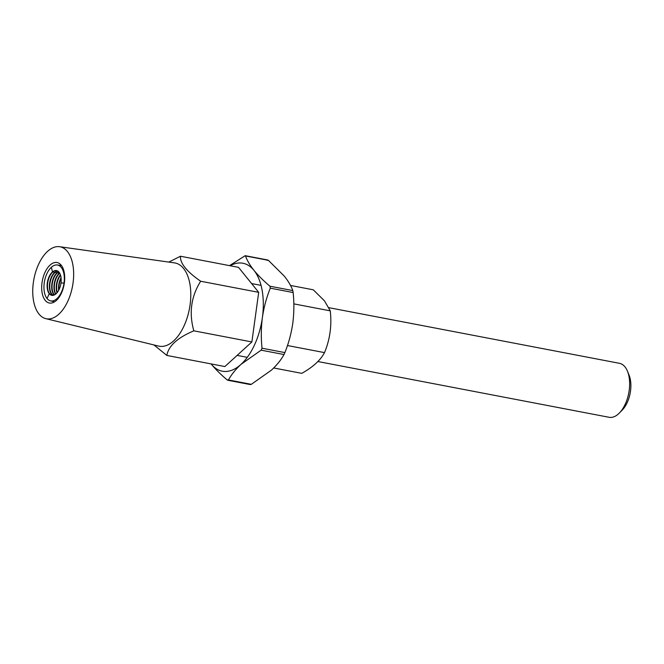 <?xml version="1.0" encoding="UTF-8"?>
<svg xmlns="http://www.w3.org/2000/svg" width="664" height="664" viewBox="0 0 664 664"><rect width="100%" height="100%" fill="white"/><g stroke="black" fill="none" stroke-linecap="round" stroke-linejoin="round"><path stroke-width="1" d="M627.463 371.201L629.065 375.11A22.9 12.267 100.8 0 1 627.281 402.425A22.9 12.267 100.8 0 1 622.409 409.879L619.471 412.917A27.481 14.724 -79.2 0 0 625.322 403.978A27.481 14.724 -79.2 0 0 627.463 371.201A27.481 14.724 -79.2 0 0 619.454 363.316L328.921 307.689M317.898 361.531L609.12 417.291A27.481 14.724 -79.2 0 0 619.471 412.917M273.717 367.972L301.78 373.342C312.91 367.134 320.488 360.228 324.513 352.617C329.991 339.412 331.909 325.493 330.265 310.852L324.48 300.85L313.275 289.803L290.508 285.445M287.462 345.529L324.513 352.617M293.828 303.871L330.265 310.852M271.418 370.155C276.896 365.067 281.088 359.863 284.001 354.543L261.135 350.169L241.04 364.337C235.562 369.433 231.371 374.637 228.457 379.957L251.324 384.332L271.418 370.155M227.212 379.941L228.457 379.957L227.212 379.941C220.788 374.513 215.46 369.226 211.243 364.096L211.102 363.913A54.954 29.448 -79.2 0 0 211.243 364.096A54.954 29.448 -79.2 0 0 241.04 364.337A54.954 29.448 -79.2 0 0 262.396 317.475C261.085 327.717 260.96 337.968 262.031 348.21L284.889 352.592C288.657 343.246 291.288 333.477 292.782 323.285C294.094 313.043 294.218 302.792 293.148 292.55L270.289 288.168C266.521 297.513 263.89 307.283 262.396 317.475A54.954 29.448 -79.2 0 0 253.963 270.356C258.18 275.494 263.5 280.772 269.933 286.209L292.799 290.583C291.206 286.076 288.392 281.279 284.35 276.174L268.38 260.329L245.514 255.955C247.066 260.396 249.888 265.202 253.963 270.356A54.954 29.448 -79.2 0 0 230.134 265.749M229.545 265.633L245.19 255.681L267.783 260.006M267.135 260.321L268.38 260.329M292.799 290.583L293.148 292.55M284.889 352.592L284.001 354.543M251.324 384.332L250.079 384.323M270.289 288.168L269.933 286.209M261.135 350.169L262.031 348.21M56.706 270.63A12.591 6.748 -79.2 0 0 52.597 272.232L51.344 267.31A18.252 9.786 -79.2 0 0 47.053 298.526L49.252 293.695A12.591 6.748 100.8 0 1 52.215 272.165A12.591 6.748 100.8 0 1 56.515 270.588A12.591 6.748 100.8 0 1 60.98 283.013L64.043 283.038A18.252 9.786 -79.2 0 0 57.278 264.977A18.252 9.786 -79.2 0 0 51.344 267.31L52.597 272.232A12.591 6.748 -79.2 0 0 52.406 272.406A12.591 6.748 -79.2 0 0 48.638 292.118A12.591 6.748 -79.2 0 0 49.634 293.77A12.591 6.748 -79.2 0 0 51.975 295.364M57.801 271.095A12.591 6.748 -79.2 0 0 54.871 272.672A12.591 6.748 -79.2 0 0 54.689 272.846A12.591 6.748 -79.2 0 0 50.912 292.558A12.591 6.748 -79.2 0 0 51.916 294.21A12.591 6.748 -79.2 0 0 53.161 295.331M57.619 270.995A12.591 6.748 -79.2 0 0 54.498 272.597L54.498 272.597A12.591 6.748 -79.2 0 0 51.535 294.135L51.535 294.135A12.591 6.748 -79.2 0 0 52.954 295.364M52.614 272.223A1.66 1.137 -132.3 0 1 54.498 272.597A1.66 1.137 47.7 0 0 52.614 272.223L52.614 272.223M59.594 273.012A12.591 6.748 -79.2 0 0 59.055 273.468A1.66 1.137 47.7 0 0 57.17 273.095A1.66 1.137 -132.3 0 1 59.055 273.468L59.428 273.543A1.66 1.137 -132.3 0 1 59.785 273.344A1.66 1.137 47.7 0 0 59.445 273.526A12.591 6.748 -79.2 0 0 59.245 273.717A12.591 6.748 -79.2 0 0 55.469 293.43A12.591 6.748 -79.2 0 0 55.768 294.027M58.648 271.784A12.591 6.748 -79.2 0 0 56.772 273.037A1.66 1.137 47.7 0 0 54.888 272.655A1.66 1.137 -132.3 0 1 56.772 273.037L57.154 273.111A12.591 6.748 -79.2 0 0 56.963 273.286A12.591 6.748 -79.2 0 0 53.195 292.99A12.591 6.748 -79.2 0 0 54.191 294.642A12.591 6.748 -79.2 0 0 54.423 294.907M64.043 283.038L60.98 283.013A12.591 6.748 100.8 0 1 51.784 295.331A12.591 6.748 100.8 0 1 49.252 293.695L47.053 298.526A18.252 9.786 -79.2 0 0 50.414 300.825A18.252 9.786 -79.2 0 0 64.043 283.038M58.814 271.949A12.591 6.748 -79.2 0 0 57.154 273.111L56.772 273.037A12.591 6.748 -79.2 0 0 53.809 294.575L53.809 294.575A1.66 1.278 -38.9 0 1 52.282 294.625A1.66 1.278 141.1 0 0 53.809 294.575A12.591 6.748 -79.2 0 0 54.207 295.007M59.743 273.269A12.591 6.748 -79.2 0 0 59.428 273.543L59.055 273.468A12.591 6.748 -79.2 0 0 55.535 294.21M59.577 246.709L174.507 262.886A42.363 22.701 100.8 0 1 184.144 325.667A42.363 22.701 100.8 0 1 158.58 346.068L45.799 318.654A36.636 19.629 100.8 0 1 38.487 264.546A36.636 19.629 100.8 0 1 59.577 246.709A36.636 19.629 100.8 0 1 67.911 301.008A36.636 19.629 100.8 0 1 45.799 318.654M153.94 344.94L166.847 355.439C168.49 345.919 177.487 337.719 193.838 330.838L251.872 341.943L258.694 292.343L238.517 267.351L180.483 256.238L168.822 262.081M44.92 272.522A20.609 11.039 100.8 0 1 56.73 262.479A20.609 11.039 100.8 0 1 61.478 293.031A20.609 11.039 100.8 0 1 48.978 302.942A20.609 11.039 100.8 0 1 44.92 272.522M166.847 355.439L224.88 366.553L251.872 341.943M193.838 330.838C188.817 313.051 191.091 296.517 200.661 281.237L258.694 292.343M200.661 281.237C186.659 271.51 179.936 263.176 180.483 256.238M50.008 294.193A1.66 1.278 141.1 0 0 51.535 294.135A1.66 1.278 -38.9 0 1 50.008 294.193M60.548 275.236A12.591 6.748 -79.2 0 0 57.245 292.5M60.424 274.846A12.591 6.748 -79.2 0 0 56.988 292.816M61.121 278.399A12.591 6.748 -79.2 0 0 58.947 289.77M61.055 277.726A12.591 6.748 -79.2 0 0 58.631 290.375M247.274 357.34L237.114 355.398M261.052 285.371L251.606 283.561M250.403 384.589L227.81 380.264M57.278 264.977L61.461 265.525M50.414 300.825L54.506 301.863"/></g></svg>

